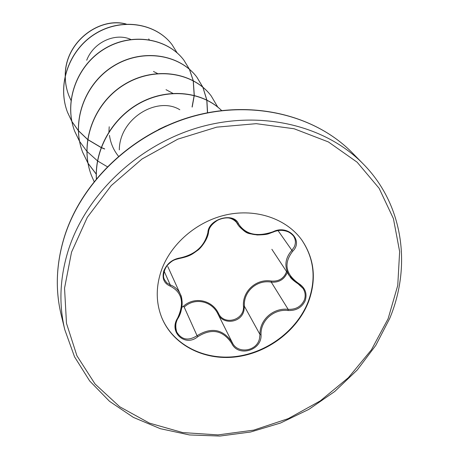 <?xml version="1.0" encoding="UTF-8"?>
<svg xmlns="http://www.w3.org/2000/svg" width="459" height="459" viewBox="0 0 459 459"><rect width="100%" height="100%" fill="white"/><g stroke="black" fill="none" stroke-linecap="round" stroke-linejoin="round"><path stroke-width="0.69" d="M177.937 318.248C175.424 322.918 175.011 327.485 176.704 331.937L176.744 332.035C181.621 339.901 188.397 341.123 197.066 335.707C211.45 326.825 223.183 329.126 232.265 342.603C237.452 354.164 256.552 351.56 259.427 338.868L259.983 334.531C259.398 319.986 273.225 307.564 288.16 309.337C295.82 309.664 301.202 306.572 304.311 300.071C305.78 295.98 305.338 292.085 302.997 288.384L299.394 284.643M286.812 273.472C283.823 279.743 278.636 282.629 271.263 282.136C256.868 279.433 243.138 291.775 244.406 306.273L243.941 310.525C241.423 322.952 222.936 325.293 217.905 313.916C211.794 300.869 194.627 297.248 184.185 307.088L183.411 306.262C194.358 296.193 212.115 299.939 218.49 313.371C224.107 326.056 244.79 320.032 243.442 306.176C242.249 291.195 256.455 278.418 271.378 281.063C278.315 281.574 283.203 278.888 286.026 272.996L286.491 271.47M298.534 283.375L298.023 283.782L289.308 275.693C284.069 266.845 284.901 258.417 291.809 250.402L294.162 247.097C296.021 243.172 295.768 239.437 293.416 235.897L293.399 235.874C288.332 230.211 281.66 228.886 273.38 231.893L273.088 231.743C288.028 224.13 304.03 240.505 292.601 251.348C283.501 263.363 285.481 274.04 298.534 283.375C305.16 287.673 307.392 293.427 305.212 300.639C301.919 307.524 296.221 310.818 288.12 310.514C273.719 308.695 260.391 320.663 261.033 334.726C262.146 350.538 238.043 357.584 231.675 343.275C222.925 330.21 211.645 328.007 197.84 336.654C185.224 347.434 168.407 332.241 177.616 318.098C184.604 302.871 182.12 292.205 170.163 286.1C163.972 283.404 161.855 278.332 163.817 270.885C166.944 263.581 172.332 259.266 179.985 257.947C195.379 254.544 204.685 246.064 207.904 232.506C208.397 218.828 233.964 211.737 238.56 223.929C245.645 234.583 257.155 237.194 273.088 231.743M273.237 231.956C257.935 237.332 246.322 235.146 238.382 225.403L236.97 222.856C231.646 212.511 209.029 219.683 208.529 231.858L208.552 232.024C207.904 239.5 200.308 248.818 197.41 250.488C192.711 253.764 190.709 256.105 179.693 258.406L179.492 258.319C169.578 259.128 160.409 271.544 164.408 279.565L166.743 282.836L170.226 284.896C174.839 286.594 178.207 289.692 180.318 294.19L180.496 294.592C182.498 299.561 182.688 305.011 181.053 310.95L178.035 318.259L177.616 318.098M181.833 307.415L183.411 306.262M301.586 239.707C314.231 258.463 316.446 279.095 308.219 301.603C297.025 330.428 267.069 352.902 235.266 356.574C203.486 360.275 172.825 344.508 161.688 317.427M308.454 301.959C297.237 330.83 267.207 353.332 235.347 356.97C203.515 360.636 172.825 344.778 161.763 317.617C155.951 302.888 155.75 287.351 161.178 270.988C170.473 243.987 196.831 221.209 226.557 214.772C256.294 208.346 286.376 218.736 301.706 239.868C314.461 258.664 316.71 279.359 308.454 301.959M130.545 39.325C115.456 32.578 93.682 41.884 86.705 60.232M109.477 135.371C110.585 143.191 113.574 150.133 118.445 156.203M179.825 109.747C157.586 95.914 119.506 118.083 119.306 149.881M70.967 100.355L69.079 96.143C66.417 89.39 65.155 82.413 65.298 75.224M65.31 74.811C65.494 41.649 99.58 16.914 125.909 24.08M148.705 38.929L149.25 39.715M69.051 96.074L69.022 96.006C66.412 89.379 65.149 82.54 65.235 75.483M65.241 75.075C65.167 41.557 99.781 16.535 126.254 24.063M177.134 52.871L172.062 44.689C156.043 23.334 121.784 17.551 95.598 33.673C69.298 49.566 56.744 84.387 67.565 112.421L71.856 121.469M71.902 121.543L78.282 130.591M78.346 130.666L87.56 139.479M87.652 139.553L101.112 147.569M101.25 147.632L104.686 149.02M192.183 107.085L194.277 95.483M194.283 95.34L193.302 80.75M193.279 80.641L189.452 69.298M189.412 69.211L183.904 60.198C167.311 38.074 131.567 32.182 104.17 49.124C76.659 65.832 63.48 102.237 74.771 131.452L79.527 141.349M207.583 112.73L206.889 100.142M206.866 100.022L202.924 87.273M202.884 87.181L196.882 77.192C179.676 54.248 142.313 48.258 113.597 66.107C84.754 83.71 70.887 121.842 82.683 152.336L87.985 163.226M88.036 163.318L96.247 174.179M217.727 107.027L211.186 95.914C193.331 72.092 154.201 65.998 124.016 84.858C93.705 103.447 79.063 143.478 91.404 175.372L94.072 181.512M221.588 110.527C202.763 92.081 169.509 87.881 141.59 102.254C113.654 116.569 94.801 147.953 96.43 178.614M172.016 44.626L171.964 44.563C155.951 23.22 121.704 17.436 95.529 33.553C69.24 49.434 56.692 84.244 67.507 112.266L71.839 121.388M71.885 121.463L78.282 130.499M78.346 130.574L87.571 139.381M87.663 139.456L101.152 147.454M101.29 147.517L104.595 148.848M192.074 106.947L194.163 95.449M194.174 95.311L193.216 80.704M193.193 80.595L189.383 69.24M189.343 69.154L183.807 60.066C167.214 37.948 131.481 32.055 104.095 48.993C76.59 65.689 63.422 102.082 74.708 131.285L79.505 141.257M79.556 141.338L86.785 151.223M86.86 151.309L97.486 160.868M97.589 160.948L107.228 166.686M207.457 112.753L206.791 100.096M206.768 99.976L202.849 87.21M202.809 87.118L196.773 77.043C179.567 54.105 142.221 48.115 113.511 65.958C84.68 83.555 70.818 121.669 82.614 152.153L87.962 163.129M88.019 163.22L96.247 174.07M211.123 95.833L211.06 95.753C193.21 71.937 154.098 65.844 123.924 84.691C93.625 103.269 78.994 143.288 91.33 175.172L91.364 175.269M221.634 110.527C202.844 91.943 169.48 87.658 141.481 102.07C113.471 116.425 94.6 147.959 96.361 178.694M166.147 125.915L158.556 129.513M271.866 249.294L289.285 275.71M288.12 310.514L288.16 309.337L271.263 282.136L271.378 281.063M261.033 334.726L259.983 334.531L244.406 306.273L243.442 306.176M231.675 343.275L232.265 342.603L217.905 313.916L218.49 313.371M292.601 251.348L278.074 230.642M236.385 222.03L237.469 223.762L238.56 223.929M236.987 222.879C232.145 217.377 225.96 216.327 218.432 219.729C212.156 223.602 208.862 227.704 208.552 232.024L207.904 232.506M164.408 279.565C162.75 278.326 163.272 269.284 168.195 264.436C172.854 260.069 174.059 259.8 179.693 258.406L179.985 257.947M164.161 271.217L170.226 284.896L170.163 286.1M197.84 336.654L197.066 335.707L184.185 307.088M363.189 163.909C325.5 125.405 261.056 109.73 199.625 127.195C138.245 144.711 86.131 194.163 68.316 250.258C59.836 277.603 58.66 304.082 64.788 329.682L74.547 356.844L89.683 380.97L109.552 401.344L133.391 417.397L160.352 428.695L189.51 434.954L219.907 436.05L250.557 432.017L280.512 423.026L308.844 409.382L334.697 391.516L357.257 369.965L375.801 345.375L389.702 318.483C411.958 265.245 402.87 203.945 363.189 163.909L352.288 152.818C315.304 115.043 252.324 99.609 192.413 116.586C132.548 133.603 81.8 181.856 64.484 236.746C56.233 263.512 55.114 289.451 61.127 314.576L64.788 329.682M388.119 318.712L397.752 285.452L399.64 251.561L393.42 218.622L379.117 188.288L357.142 162.211L328.374 141.929L294.144 128.767L256.225 123.672L216.7 127.149L177.862 139.14L142.003 159.015L111.244 185.597L87.336 217.273L71.541 252.14L64.547 288.154L66.48 323.314L76.928 355.788L95.059 384.005L119.684 406.743L149.41 423.118L182.711 432.579L218.002 434.897L253.707 430.14L288.292 418.614L320.319 400.862L348.421 377.637L371.383 349.873L388.119 318.712M61.127 314.576C55.086 289.44 56.205 263.409 64.478 236.483C81.702 181.666 132.668 133.11 192.803 116.253C252.989 99.437 315.643 115.341 352.288 152.818M153.461 71.466L157.443 73.463M166.026 89.677L172.859 93.343M109.208 126.764L108.926 131.802M167.776 266.53L180.318 294.19M235.943 221.513L238.353 225.363M238.382 225.403L238.387 225.409C247.797 235.392 247.935 232.908 257.138 234.974C269.232 234.687 268.039 233.648 273.363 232.042C281.74 227.836 291.849 232.392 293.421 235.892L293.421 235.892M289.996 276.657C290.96 278.458 293.64 280.833 298.023 283.782L302.997 288.384M176.744 332.035L176.744 332.035C175.154 326.561 175.585 321.971 178.035 318.259C183.548 309.573 182.384 296.967 180.485 294.609L180.479 294.603"/></g></svg>
